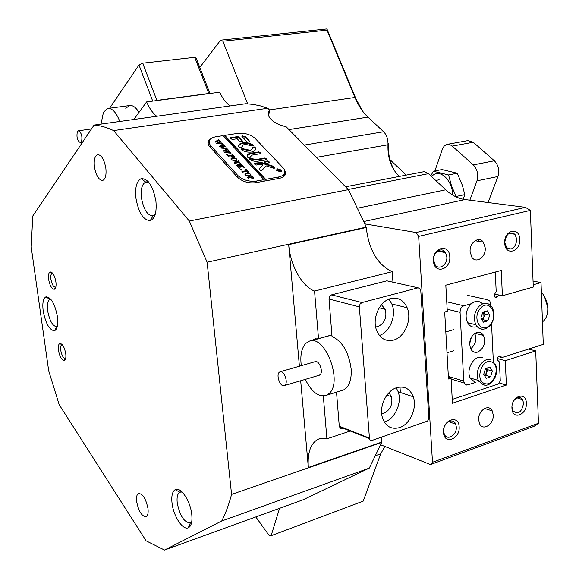 <?xml version="1.0" encoding="UTF-8"?>
<svg xmlns="http://www.w3.org/2000/svg" width="579" height="579" viewBox="0 0 579 579"><rect width="100%" height="100%" fill="white"/><g stroke="black" fill="none" stroke-linecap="round" stroke-linejoin="round"><path stroke-width="0.87" d="M81.516 141.862C82.551 136.26 81.487 132.577 78.317 130.818L77.347 131.715C76.334 137.332 77.405 141.008 80.568 142.738L81.516 141.862M101.014 124.109L103.467 112.217L107.651 108.49C112.174 107.991 116.22 112.319 119.795 121.467M172.006 502.927C171.297 495.921 172.347 491.506 175.155 489.675C180.438 486.143 190.477 500.958 191.772 514.521C192.445 521.809 191.287 526.224 188.276 527.78C182.754 530.552 173.295 515.918 172.006 502.927M182.081 491.998L179.794 492.208C177.514 493.677 176.653 497.231 177.217 502.883C179.888 515.94 184.274 522.605 190.375 522.88L191.736 521.809M135.862 197.801C134.929 187.372 136.68 180.988 141.124 178.658C148.195 178.462 153.131 186.091 155.946 201.543C156.808 212.406 154.904 218.768 150.229 220.628C143.274 220.179 138.482 212.573 135.862 197.801M148.962 182.472L145.691 182.088C142.079 183.941 140.646 189.08 141.385 197.497C143.505 209.432 147.377 215.554 153.015 215.88L155.194 214.469M43.193 310.974C42.26 303.164 43.172 298.453 45.915 296.846C50.981 296.991 54.824 303.591 57.43 316.641C58.334 324.718 57.343 329.415 54.455 330.732C49.418 330.153 45.661 323.567 43.193 310.974M50.887 299.314L49.895 299.423C47.659 300.704 46.913 304.503 47.652 310.807C49.649 320.969 52.689 326.274 56.771 326.715L57.328 326.455M538.47 423.263L534.026 426.339L430.465 464.568L432.491 462.281L538.47 423.263L535.713 350.903L505.286 360.695L506.372 385.064L452.46 403.245L451.048 378.159L448.493 378.984L444.686 311.994L447.277 311.263L445.816 285.186L501.255 270.458L502.384 295.76L533.281 287.068L530.357 210.394L418.646 236.398L416.127 232.519L525.457 207.362L463.888 199.408C457.446 198.25 451.396 195.051 445.743 189.796L428.46 173.657L424.393 171.608L345.569 186.785M511.945 408.224C511.091 396.079 526.246 390.876 526.347 403.143C527.216 415.092 512.169 420.542 511.945 408.224M511.959 406.849L512.871 410.757C518.176 414.882 521.744 412.364 523.582 403.201L522.598 399.582C520.022 396.333 517.105 396.673 513.862 400.596M504.729 243.071C503.824 230.022 519.587 226.251 519.703 239.344C520.622 252.183 504.982 256.236 504.729 243.071M516.844 239.474L514.963 234.263C509.477 231.195 506.075 233.93 504.772 242.478L506.509 247.494C512.031 250.801 515.476 248.13 516.844 239.474M433.468 260.832C432.31 247.262 449.478 243.158 449.782 256.772C450.954 270.118 433.917 274.533 433.468 260.832M446.822 256.895L445.555 252.61C442.066 246.241 432.889 252.01 433.671 260.174L434.786 264.169C438.187 270.914 447.61 265.153 446.822 256.895M443.507 432.368C442.421 419.775 458.886 414.123 459.154 426.846C460.262 439.229 443.919 445.15 443.507 432.368M456.303 426.897L455.687 424.125C453.096 416.945 442.877 423.017 443.688 431.341L444.223 433.91C446.742 441.35 457.106 435.256 456.303 426.897M48.622 279.36C48.151 275.257 48.643 272.789 50.105 271.956C52.682 272.014 54.614 275.322 55.902 281.864C56.366 286.113 55.83 288.588 54.281 289.283C51.734 288.993 49.845 285.686 48.622 279.36M52.675 273.245L52.117 273.295C50.938 273.961 50.532 275.951 50.909 279.266C51.9 284.369 53.42 287.032 55.483 287.256L55.808 287.104M58.457 350.331C58.016 346.575 58.457 344.295 59.782 343.506C62.402 343.571 64.392 346.937 65.738 353.61C66.18 357.504 65.695 359.783 64.283 360.442C61.678 360.152 59.738 356.78 58.457 350.331M62.3 344.693L61.794 344.758C60.723 345.395 60.361 347.226 60.715 350.259C61.75 355.463 63.314 358.184 65.42 358.408L65.709 358.271M148 508.608C145.922 498.693 142.752 493.655 138.49 493.503C136.782 494.495 136.166 497.202 136.644 501.631C138.699 511.503 141.877 516.519 146.169 516.671C147.848 515.694 148.456 513.001 148 508.608M105.87 168.431C104.242 159.413 101.463 154.817 97.547 154.636C94.804 155.896 93.762 159.92 94.399 166.694C96.027 175.676 98.814 180.25 102.751 180.416C105.443 179.179 106.485 175.184 105.87 168.431M493.207 414.832L492.237 410.924C488.879 403.288 477.849 410.554 478.681 419.956L479.535 423.604C482.821 431.579 494.039 424.284 493.207 414.832M485.238 247.928L483.299 242.102C478.956 235.689 469.33 242.615 470.119 251.699L471.834 257.185C476.104 264.067 486.027 257.134 485.238 247.928M331.897 334.908L318.522 338.606L314.383 339.128L311.98 340.524M381.532 437.174L381.684 442.465L231.571 494.415C228.893 504.562 225.615 513.421 221.735 520.984L164.501 550.05L146.103 540.837L59.167 404.627L48.694 370.835L31.208 247.03L32.764 216.032L94.08 125.086L245.901 103.721L253.284 104.415L260.478 105.914L267.816 108.266L269.778 110.249C267.824 112.355 267.788 114.845 269.655 117.711C272.897 121.988 278.39 125.006 286.127 126.75L348.406 189.651L364.864 223.885L416.127 232.519M199.791 67.454L220.599 40.161L326.925 28.95L355.81 98.517L362.512 110.987M279.57 508.326L271.117 535.72L269.163 535.488L255.809 516.938M156.743 116.27C152.863 113.303 149.483 108.519 146.596 101.911L133.85 119.491M146.596 101.911L219.723 92.206C222.618 98.553 226.092 103.127 230.131 105.943M399.184 176.32C391.252 168.612 387.517 158.096 387.981 144.779C388.176 139.351 386.729 135.008 383.616 131.759L367.947 117.117C362.678 112.131 358.343 105.573 354.941 97.453L326.997 30.159L222.843 41.21L247.646 103.807M222.843 41.21L220.599 40.161M318.522 338.606L314.549 291.063C301.898 286.417 290.318 265.312 288.689 244.635L299.401 366.218M300.682 380.743L308.332 467.477C307.326 452.764 310.59 443.348 318.132 439.229L322.308 438.245L326.903 438.817L323.321 395.978M364.864 223.885L366.218 227.518C368.946 250.085 377.617 264.806 392.244 271.674L392.953 282.197M399.995 387.004L400.364 392.482M384.89 422.2L384.673 422.619M381.684 442.465L369.293 468.121L221.735 520.984M430.465 464.568L380.808 444.838M418.646 236.398L432.491 462.281M231.571 494.415L207.116 262.222L366.196 227.134M535.713 350.903L528.576 349.065M316.431 157.358L387.981 144.779L388.422 143.585C387.821 154.557 390.304 164.306 395.862 172.824M94.08 125.086C100.297 125.527 106.804 127.358 113.6 130.593L189.319 221.026L207.116 262.222M267.816 108.266L113.6 130.593M164.501 550.05L303.027 499.815L369.293 468.121M189.319 221.026L348.406 189.651M271.117 535.72L363.207 501.117L380.721 453.849L384.832 446.431M269.778 110.249L268.562 115.532M210.351 139.04C207.543 140.907 207.181 143.281 209.265 146.161L237.339 177.116C242.268 181.632 248.42 183.485 255.809 182.682L279.505 178.332C284.933 177.008 286.67 174.38 284.723 170.436M451.048 378.159L448.399 377.356M506.372 385.064L499.084 382.907M505.286 360.695L497.361 358.531M502.384 295.76L494.683 294.11M530.357 210.394L525.457 207.362M326.997 30.159L326.925 28.95M326.903 438.817L350.266 431.029M392.244 271.674L314.549 291.063M209.048 142.333L207.977 143.505M284.854 175.451L284.383 173.83M478.652 239.605L479.209 241.421M109.619 108.222L138.996 65.022L142.709 63.191L194.696 57.321L196.23 58.334L209.96 93.501M125.773 108.309L129.457 105.581C132.7 105.023 135.877 107.296 138.989 112.406M142.709 63.191L156.873 100.384L208.809 93.494L194.696 57.321M209.895 93.516L208.809 93.494M156.873 100.384L155.44 100.739M389.942 159.623L406.074 174.974M439.092 251.424L439.02 250.258M190.042 526.347L189.34 525.298M542.458 321.953L544.311 320.223C546.735 317.249 547.886 313.304 547.777 308.39C547.423 302.115 545.288 296.716 541.372 292.2M544.499 296.607L547.705 307.181M469.583 344.085L471.465 336.942M452.242 399.423L498.497 383.935L500.285 380.823L499.416 361.962L497.687 360.247C497.028 358.343 497.513 356.903 499.141 355.933L500.524 356.237L501.942 357.576L498.215 356.563M495.291 272.043L496.181 291.476L494.9 293.669L494.85 297.041L495.61 297.649L496.789 297.548L498.707 294.972M533.194 284.796L541.018 282.603L543.276 344.375L501.942 357.576M533.049 281.054L541.018 282.603M453.581 329.668L445.823 331.948M447.002 352.785L453.502 350.794M393.554 340.09C404.786 337.282 412.277 319.391 407.153 307.753C403.672 300.154 398.2 297.092 390.738 298.569C380.092 300.95 372.246 317.401 376.191 329.227C379.527 338.223 385.317 341.842 393.554 340.09M379.397 335.48C390.087 332.028 396.767 315.07 391.845 303.975L388.943 299.169M375.633 326.94L377.761 326.65C384.637 323.328 387.141 317.56 385.274 309.352L381.46 304.757M399.496 427.635C410.033 424.414 417.387 407.898 413.283 396.818C410.084 388.813 404.583 385.752 396.781 387.633C386.692 390.449 379.035 405.944 382.278 417.155C385.332 426.31 391.078 429.806 399.496 427.635M384.355 422.127L384.543 422.069C395.008 418.935 402.275 402.673 398.164 391.744L396.246 387.814M381.67 413.645L383.913 413.254C390.369 409.925 392.902 404.417 391.498 396.731L388.914 392.75M359.356 306.884L369.54 439.389L370.546 440.337L372.181 440.38L427.534 421.071L428.54 419.5L428.836 417.625L420.694 289.189L418.096 287.828L361.991 302.571L360.015 304.149L359.356 306.884L329.002 299.039L332.035 336.551C342.399 341.263 348.775 352.09 351.163 369.033C351.699 380.121 349.086 387.134 343.318 390.072L341.704 390.564M329.002 299.039L329.646 296.39L331.579 294.87L361.991 302.571M418.096 287.828L386.859 280.829L331.579 294.87M386.859 280.829L388.726 281.249M336.522 392.171L339.272 426.195L369.127 437.992M342.298 428.54L340.228 428.199L339.272 426.195M284.977 385.18C288.545 382.335 283.811 369.829 279.939 371.834L279.273 372.275C275.749 375.192 280.468 387.59 284.354 385.592L284.977 385.18M318.986 375.308L320.028 374.779C323.719 371.935 319.015 359.689 315.019 361.709L280.323 371.725M301.297 365.667C300.002 355.484 301.507 348.044 305.835 343.361L308.853 341.393C324.805 333.301 343.709 382.9 328.655 393.865L326.324 395.319C318.588 397.368 311.574 392.048 305.292 379.375M281.206 171.579L281.264 171.16M280.352 171.63L281.199 170.154L277.884 169.025L277.03 170.501L280.352 171.63M277.703 168.836L276.733 170.523L280.526 171.811L281.495 170.132L277.703 168.836M276.885 169.625L276.494 169.965M261.607 170.754L266.087 165.847L273.447 168.163L274.214 168.228L274.584 167.599L272.528 165.992L261.238 162.438L254.398 163.22L254.094 163.748L256.128 165.073L260.246 164.356L262.866 164.834L259.522 168.677L260.239 170.342L261.607 170.754M274.584 167.599L274.446 168.149L272.398 166.542L261.107 162.988L254.152 163.806M251.554 152.045C255.006 151.285 256.207 149.7 255.144 147.29L253.986 146.863L252.169 147.515C252.639 148.904 251.872 149.816 249.853 150.243L242.76 148.702L241.284 148.948L241.132 149.599C244.309 151.676 247.783 152.494 251.554 152.045M255.433 149.614L254.992 147.79L252.241 147.696M252.205 148.839L249.73 150.793L242.637 149.259L241.045 149.527M240.444 163.604L241.457 164.32L238.049 164.364L234.654 163.452L234.582 162.04L237.716 161.411L238.215 160.796L239.489 162.178L235.892 162.258L234.792 163.329L237.795 164.139L240.444 163.604L240.365 163.973M243.071 166.969L240.553 166.187L239.684 168.851L238.273 167.317L239.17 167.266L239.844 165.782L237.708 166.187L237.708 166.694L236.42 165.297L237.129 165.645L241.052 165.037L241.544 164.407L242.833 165.804L239.93 165.768L242.927 166.694L243.332 166.354L244.461 167.57L243.071 166.969M240.256 169.567L241.139 169.452L240.256 169.567M245.062 169.604L246.191 169.459L248.753 172.231L247.703 172.47L248 171.695L247.45 171.095L243.455 171.797L242.963 172.433L241.667 171.015L242.398 171.377L247.016 170.624L245.062 169.604M246.509 173.012L248.97 173.215L250.816 174.395L250.924 175.618L249.563 176.327L245.358 175.14L244.924 174.228L245.358 173.439L246.509 173.012L246.379 173.57L247.508 173.512M256.294 181.075C248.905 181.871 242.746 180.018 237.817 175.509L210.38 145.307C207.666 141.023 209.388 138.193 215.554 136.825L223.11 135.645L263.973 179.671L256.294 181.075L255.918 182.66M253.334 178.976L250.504 177.543L248.427 177.999L248.485 178.462L247.175 177.036L247.928 177.398L251.829 176.754L252.321 176.11L253.768 177.702L253.334 178.976M232.49 157.763L234.936 157.966L236.608 158.964L236.92 160.151L235.472 160.991L231.318 159.818L230.905 158.935L231.347 158.168L232.49 157.763L232.374 158.32L233.395 158.255M233.388 156.974L233.807 156.294L232.997 155.396L230.797 155.765L232.519 156.75L230.891 157.018L231.209 156.482L230.587 155.802L228.531 156.178L228.524 156.67L227.257 155.295L228.604 155.599L232.36 154.94L232.367 154.448L234.56 156.829L233.388 156.974M226.599 154.665L227.475 154.55L226.599 154.665M230.16 152.234L231.05 153.196L224.717 152.61L227.011 151.3L223.262 151.018L227.084 148.716L228.198 149.918L227.438 149.679L224.645 151.018L227.475 151.068L228.437 150.178L229.602 151.445L228.799 151.177L226.034 152.48L230.181 152.646L230.16 152.234M225.94 147.645L226.823 148.608L220.505 148.014L222.799 146.719L219.065 146.436L222.886 144.157L223.986 145.351L223.233 145.112L220.44 146.429L223.262 146.487L224.225 145.611L225.383 146.863L224.587 146.603L221.822 147.884L225.955 148.058L225.94 147.645M221.75 143.093L222.626 144.048L216.329 143.454L218.623 142.166L214.896 141.884L218.724 139.633L219.81 140.82L219.065 140.581L216.264 141.884L219.086 141.949L220.049 141.073L221.2 142.318L220.404 142.058L217.639 143.324L221.757 143.498L221.75 143.093M263.973 179.671L263.843 180.228L265.537 179.917L265.674 179.36L224.782 135.385L237.781 133.365C244.808 132.743 250.671 134.509 255.375 138.649L283.746 168.547C286.214 172.716 284.586 175.509 278.868 176.942L278.485 178.52M265.674 179.36L278.868 176.942M247.124 141.92L249.607 142.021L249.867 141.479L245.264 136.615L242.203 135.891L241.892 136.376L247.124 141.92M237.158 138.75L239.713 141.479L240.799 141.804L242.514 141.081L238.635 136.948L237.556 136.622L230.601 137.715L230.29 138.215L232.288 139.525L237.158 138.75M255.99 159.529L251.112 158.451L249.332 159.218L252.14 160.767L255.947 161.483L266.478 159.855L266.774 159.348L265.848 158.357L264.748 158.031L255.99 159.529L255.867 160.079L250.982 159.001L249.39 159.283M250.577 145.821L252.965 145.785L253.117 145.141C247.436 140.748 236.138 142.55 239.105 147.435L240.278 147.862L242.109 147.211C242.478 144.12 245.301 143.657 250.577 145.821M268.613 161.28L267.512 160.955L264.437 161.483L264.133 161.997L266.174 163.321L269.249 162.786L269.546 162.279L268.613 161.28L268.482 161.838L267.382 161.505L264.198 162.062M250.439 156.916L251.879 155.143L260.622 153.667L260.926 153.167L258.914 151.864L250.179 153.326C247.428 153.934 246.516 155.223 247.443 157.177L248.615 157.597L250.439 156.916M279.049 170.892L278.955 171.355L278.564 170.943L278.969 170.074L278.115 170.472L277.529 169.85L279.744 169.452L280.308 170.733L279.411 170.458L279.049 170.892M283.891 176.494L283.84 174.561M265.537 179.917L224.674 135.942L223.545 136.116M224.674 135.942L224.782 135.385M209.243 143.266L208.397 144.801M250.251 157.3L250.323 156.489M260.731 153.645L258.791 152.415L250.056 153.876L247.052 155.737M269.358 162.757L268.482 161.838M241.921 147.58L241.957 146.458M253.074 145.763L252.987 145.691C246.473 142.318 241.718 142.325 238.722 145.734M266.586 159.826L264.617 158.581L255.867 160.079M242.326 141.551L238.512 137.498L237.433 137.172L230.362 138.294M259.522 168.677L262.866 164.834M249.715 142L245.149 137.165L241.971 136.463M281.597 171.239L281.408 170.754M276.827 170.045L276.682 170.45M278.731 171.116L279.121 170.24M279.983 169.893L279.056 170.06L280.048 170.487L279.983 169.893M247.848 177.767L247.928 177.398M248.022 177.956L251.706 177.312L252.386 176.573M253.464 178.05L253.899 178.723M252.538 178.991L253.32 178.202M252.907 177.109L250.707 177.507L252.762 178.412L253.378 177.536L252.907 177.109M252.632 178.976L252.762 178.412M250.678 174.938L250.953 175.567M244.924 174.33L246.379 173.57M248.42 176.4L250.562 175.249M250.606 175.075L250.417 174.228L249.238 173.584L247.045 173.577L245.424 174.279L245.568 175.097L248.941 175.777L250.606 175.075L250.475 175.64M248.818 176.334L248.941 175.777M242.507 171.941L246.893 171.181L247.016 170.624M240.328 169.64L240.423 169.213M238.816 167.91L238.903 167.519M238.924 168.026L239.844 165.782M237.26 166.209L241.429 165.471L241.552 164.914M241.429 165.471L241.602 164.856M240.401 166.52L239.807 166.325L239.93 165.768M234.206 162.786L234.582 162.04M234.459 162.598L235.841 162.272M237.593 161.968L237.716 161.411M237.643 161.961L238.164 161.295M238.143 161.403L238.526 161.831M236.601 159.652L236.869 160.245M230.912 159.066L232.374 158.32M234.43 161.056L236.493 159.934M236.522 159.782L236.355 158.957L235.19 158.328L233.019 158.313L231.397 158.986L231.528 159.775L234.864 160.455L236.522 159.782L236.398 160.34M234.748 161.013L234.864 160.455M228.097 156.207L228.719 156.12M232.056 155.556L232.36 154.94M232.244 155.498L232.425 154.875M226.686 154.738L226.773 154.318M225.303 152.639L226.888 151.857L227.011 151.3M223.841 151.228L226.874 149.693L226.99 149.136L227.359 149.693M226.939 151.618L227.475 151.068M227.352 151.626L227.844 150.887M227.728 151.437L228.126 150.75M228.01 151.307L228.358 150.583M228.242 151.141L228.408 150.482M228.35 150.772L228.734 151.191M221.098 148.043L222.683 147.269L222.799 146.719M219.651 146.639L222.676 145.134L222.792 144.576L223.154 145.126M222.734 147.037L223.262 146.487M223.147 147.044L223.632 146.306M223.516 146.863L223.914 146.176M223.798 146.733L224.153 146.009M224.037 146.567L224.203 145.915M224.138 146.197L224.522 146.61M216.937 143.483L218.507 142.724L218.623 142.166M215.497 142.094L218.507 140.603L218.623 140.053M218.985 140.596L218.638 140.038M218.551 142.492L219.086 141.949M218.971 142.499L219.455 141.768M219.34 142.318L219.738 141.638M219.622 142.188L219.969 141.471M219.854 142.029L220.02 141.377M219.962 141.66L220.338 142.072M481.822 333.374L482.025 335.06M477.118 351.931L476.828 352.293M476.712 332.418C470.474 335.871 468.454 341.328 470.655 348.797C472.319 351.779 474.671 352.879 477.697 352.09C484.022 348.442 485.969 342.898 483.537 335.444C481.88 332.701 479.607 331.695 476.712 332.418M446.749 301.804L463.924 305.777L471.429 303.671M467.687 295.37L486.346 299.481L489.827 300.95L490.688 305.444M491.549 323.625L493.337 361.578M481.192 380.62L478.905 381.373M475.424 382.524L466.768 385.086L464.575 383.711L463.75 381.069L460.066 312.313L447.169 309.237M463.924 305.777C461.427 306.812 460.146 308.991 460.066 312.313M474.744 333.352C476.951 339.446 475.598 344.606 470.669 348.826M486.635 368.237L486.736 372.514L484.543 375.699M475.091 382.422L470.191 377.978C465.538 369.236 474.65 354.239 482.473 357.648M486.678 368.215L487.627 369.699L485.853 375.33L484.616 375.807M490.594 376.719L486.259 378.376L483.689 374.36L485.477 368.671L489.82 367.035L492.374 371.059L490.594 376.719L485.853 375.33M487.627 369.699L492.374 371.059M482.119 319.963L483.002 319.695L484.934 314.071L483.697 311.886L483.964 316.879L481.989 319.738M477.183 326.556C473.115 327.946 469.909 326.657 467.557 322.691C464.951 316.431 465.885 310.438 470.351 304.713C474.715 300.559 478.79 300.255 482.56 303.816M480.896 317.82L482.85 312.139L487.265 310.836L489.725 315.193L487.786 320.846L483.378 322.177L480.896 317.82M484.934 314.071L489.725 315.193M483.002 319.695L487.786 320.846M469.844 200.196L476.958 180.843C478.638 174.692 477.414 169.386 473.296 164.921L451.917 145.785L449.586 144.511L447.212 144.337L444.448 145.756L442.653 148.318L434.901 170.928M473.296 164.921L494.343 160.774L473.267 142.246L452.286 146.096M488.061 202.549L497.947 176.494L476.958 180.843M494.343 160.774C498.468 165.167 499.67 170.407 497.947 176.494M447.48 144.301L467.767 140.617L473.267 142.246M431.478 176.472L433.541 174.786C441.256 169.452 452.698 181.386 452.669 195.094M430.79 175.828L433.36 171.232L441.972 169.546L457.236 173.23L462.411 185.432L464.778 194.624L463.193 199.285M433.36 171.232L448.587 174.959L451.519 185.895L456.143 196.469L464.778 194.624M448.587 174.959L457.236 173.23M428.46 173.657L348.225 189.471M288.689 244.635L366.218 227.518M381.655 442.117L308.332 467.477M381.141 444.969L380.7 445.121M445.743 189.796L357.887 208.136M367.947 117.117L288.95 129.602M304.272 145.083L383.616 131.759M380.721 453.849L376.321 455.405M464.988 199.574L363.873 221.518M355.81 98.517L354.941 97.453L269.459 109.916M152.711 101.101L138.996 65.022M441.205 251.814L444.245 251.069M500.524 356.237L499.264 355.897M497.802 296.535L494.423 295.811M274.388 168.076L274.518 167.526M255.021 147.84L255.144 147.29M243.578 149.462L243.701 148.912M237.817 175.509L237.441 177.225M210.785 145.792L210.445 147.493M250.056 153.876L250.179 153.326M258.791 152.415L258.914 151.864M259.877 152.74L260.007 152.19M260.76 153.63L260.883 153.109M267.382 161.505L267.512 160.955M269.373 162.757L269.503 162.221M264.306 162.04L264.437 161.483M241.161 149.498L241.284 148.948M242.637 149.259L242.76 148.702M252.401 147.652L252.524 147.102M253.855 147.413L253.986 146.863M252.987 145.691L253.117 145.141M251.945 159.211L252.068 158.66M264.617 158.581L264.748 158.031M265.718 158.907L265.848 158.357M266.601 159.818L266.731 159.29M249.513 159.254L249.636 158.697M250.982 159.001L251.112 158.451M230.485 138.265L230.601 137.715M237.433 137.172L237.556 136.622M238.512 137.498L238.635 136.948M242.369 141.537L242.478 141.037M254.268 163.777L254.398 163.22M259.58 162.858L259.71 162.301M261.107 162.988L261.238 162.438M272.398 166.542L272.528 165.992M273.585 167.23L273.715 166.672M242.08 136.441L242.203 135.891M242.507 136.369L242.623 135.826M245.149 137.165L245.264 136.615M249.759 141.985L249.867 141.479M278.029 170.378L278.123 169.987M248.42 177.905L248.543 177.34M251.706 177.312L251.829 176.754M242.898 171.883L243.028 171.326M239.047 167.823L239.17 167.266M237.651 166.159L237.774 165.601M240.929 165.594L241.052 165.037M235.624 162.308L235.747 161.751M228.488 156.156L228.604 155.599M231.752 155.606L231.868 155.056M226.44 149.925L226.555 149.368M222.242 145.358L222.358 144.801M218.073 140.827L218.189 140.27M448.349 376.379L463.75 381.069M491.433 361.904C481.837 357.909 474.65 380.758 484.652 383.515C494.227 387.271 501.269 364.813 491.433 361.904M485.26 385.129L482.951 384.796L478.406 380.439C473.76 371.638 482.922 356.512 490.753 359.935M490.008 324.761C499.134 315.381 489.436 297.953 480.599 308.166C471.306 317.712 481.323 335.089 490.008 324.761M482.908 329.198C479.89 329.256 477.537 327.765 475.851 324.739C473.246 318.436 474.194 312.392 478.681 306.624C483.812 301.934 488.249 302.122 492.005 307.174C495.197 313.319 494.589 319.42 490.174 325.492M78.498 130.789L91.482 128.943M130.232 105.472L108.411 108.389M80.568 142.738L82.363 142.47M179.794 492.208L175.155 489.675M145.691 182.088L141.124 178.658M49.895 299.423L45.915 296.846M52.117 273.295L50.105 271.956M61.794 344.758L59.782 343.506M138.873 493.38L138.49 493.503M98.003 154.564L97.547 154.636M484.572 408.441L492.237 410.924M475.055 240.726L483.299 242.102M516.888 397.838L522.598 399.582M448.551 421.642L455.687 424.125M437.485 251.134L445.555 252.61M509.079 233.351L514.963 234.263M181.632 491.571L179.931 492.143M148.246 181.618L145.872 182.03M50.807 299.213L49.989 299.394M52.624 273.179L52.168 273.274M62.257 344.643L61.844 344.744M316.011 338.679L314.383 339.128M57.299 326.578L56.865 326.686M154.846 215.511L153.196 215.829M191.62 522.424L190.513 522.815M65.42 358.408L64.283 360.442M55.483 287.256L54.281 289.283M318.132 439.229L320.281 438.52M56.771 326.715L54.455 330.732M153.015 215.88L150.229 220.628M190.375 522.88L188.276 527.78M391.845 303.975L407.153 307.753M379.252 307.818L385.274 309.352M398.164 391.744L413.283 396.818M386.902 395.153L391.498 396.731M369.207 438.52L339.352 426.709M331.905 335.017L310.431 340.959M343.318 390.072L326.324 395.319M284.354 385.592L319.384 375.192M210.38 145.307L210.032 147.037M260.825 153.601L260.926 153.167M269.445 162.728L269.546 162.279M254.992 147.79L255.115 147.24M253.175 145.72L253.276 145.293M266.673 159.79L266.774 159.348M242.427 141.508L242.514 141.081M249.817 141.956L249.911 141.537M281.387 170.559L281.495 170.132M280.489 170.262L280.374 170.718M253.768 177.702L253.638 178.267M250.816 174.395L250.685 174.952M236.739 159.116L236.616 159.674M483.537 335.444L474.91 333.243M451.092 379.05L464.213 383.059M470.191 377.978L478.406 380.439L483.371 384.818C491.832 388.024 500.517 372.21 494.965 363.815M467.557 322.691L475.851 324.739C479.911 330.276 484.623 330.602 489.986 325.709M439.15 179.794L435.77 180.482"/></g></svg>
